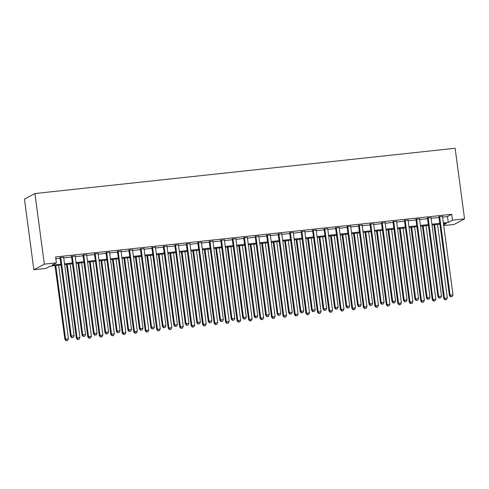 <?xml version="1.0" encoding="UTF-8"?>
<svg xmlns="http://www.w3.org/2000/svg" width="489" height="489" viewBox="0 0 489 489"><rect width="100%" height="100%" fill="white"/><g stroke="black" fill="none" stroke-linecap="round" stroke-linejoin="round"><path stroke-width="0.73" d="M61.009 265.001L50.171 266.175L45.923 268.437L33.869 269.739L24.45 199.127L34.921 193.54L455.131 148.265L464.55 218.87L452.496 220.172L451.708 214.286L55.612 256.963L56.4 262.85L52.152 265.117L60.899 264.17M464.55 218.87L454.079 224.457L443.737 225.576M63.643 257.275L60.031 257.666M75.129 256.04L71.51 256.425M86.608 254.8L82.989 255.191M98.087 253.565L94.475 253.956M109.573 252.324L105.954 252.715M121.052 251.089L117.433 251.48M132.531 249.855L128.913 250.24M144.017 248.614L140.398 249.005M155.496 247.379L151.877 247.77M166.975 246.144L163.357 246.529M178.454 244.903L174.842 245.295M189.94 243.669L186.321 244.06M201.419 242.428L197.8 242.819M212.898 241.193L209.28 241.584M224.384 239.958L220.765 240.343M235.863 238.718L232.244 239.109M247.342 237.483L243.724 237.874M258.822 236.242L255.209 236.633M270.307 235.007L266.688 235.398M281.786 233.773L278.168 234.158M293.266 232.532L289.653 232.923M304.751 231.297L301.132 231.688M316.23 230.062L312.612 230.447M327.709 228.821L324.091 229.213M339.195 227.587L335.576 227.978M350.674 226.346L347.056 226.737M362.153 225.111L358.535 225.502M373.633 223.876L370.02 224.262M385.118 222.636L381.499 223.027M396.597 221.401L392.979 221.792M408.077 220.16L404.464 220.551M419.562 218.925L415.943 219.316M431.041 217.691L427.423 218.076M55.85 258.748L60.11 258.29M63.729 257.899L71.596 257.049M75.208 256.664L83.075 255.814M86.694 255.423L94.554 254.58M98.173 254.188L106.034 253.339M109.652 252.954L117.519 252.104M121.138 251.713L128.998 250.869M132.617 250.478L140.477 249.628M144.096 249.237L151.963 248.394M155.575 248.002L163.442 247.153M167.061 246.768L174.921 245.918M178.54 245.527L186.407 244.683M190.019 244.292L197.886 243.443M201.505 243.051L209.365 242.208M212.984 241.817L220.845 240.967M224.463 240.582L232.33 239.732M235.949 239.341L243.809 238.498M247.428 238.106L255.289 237.257M258.907 236.865L266.774 236.022M270.386 235.631L278.253 234.781M281.872 234.396L289.732 233.546M293.351 233.155L301.212 232.312M304.83 231.92L312.697 231.071M316.316 230.686L324.176 229.836M327.795 229.445L335.656 228.601M339.274 228.21L347.141 227.361M350.754 226.969L358.62 226.126M362.239 225.735L370.1 224.885M373.718 224.5L381.585 223.65M385.198 223.259L393.064 222.416M396.683 222.024L404.544 221.175M408.162 220.783L416.023 219.94M419.641 219.549L427.508 218.699M431.127 218.314L438.988 217.464M442.606 217.073L447.466 216.554L451.708 214.286M442.521 216.45L438.902 216.841M56.4 262.85L44.34 264.146L34.921 193.54M44.34 264.146L33.869 269.739M443.645 224.891L446.268 223.491L443.499 223.791M439.886 224.182L432.019 225.026M428.401 225.417L420.54 226.266M416.921 226.658L409.061 227.501M405.442 227.892L397.575 228.742M393.957 229.127L386.096 229.977M382.477 230.368L374.617 231.211M370.998 231.603L363.131 232.452M359.519 232.837L351.652 233.687M348.034 234.078L340.173 234.922M336.554 235.313L328.687 236.163M325.075 236.554L317.208 237.397M313.59 237.788L305.729 238.638M302.11 239.023L294.25 239.873M290.631 240.264L282.764 241.108M279.146 241.499L271.285 242.348M267.666 242.74L259.806 243.583M256.187 243.974L248.32 244.824M244.708 245.209L236.841 246.059M233.222 246.45L225.362 247.293M221.743 247.685L213.882 248.534M210.264 248.919L202.397 249.769M198.778 250.16L190.918 251.004M187.299 251.395L179.439 252.245M175.82 252.636L167.953 253.479M164.341 253.87L156.474 254.72M152.855 255.105L144.995 255.955M141.376 256.346L133.509 257.19M129.897 257.581L122.03 258.43M118.411 258.822L110.551 259.665M106.932 260.056L99.071 260.906M95.453 261.291L87.586 262.141M83.967 262.532L76.107 263.375M72.488 263.767L64.627 264.616M443.389 222.96L448.248 222.434L452.496 220.172M64.517 263.785L72.378 262.935M75.997 262.544L83.857 261.701M87.476 261.309L95.343 260.46M98.955 260.069L106.822 259.225M110.441 258.834L118.301 257.984M121.92 257.599L129.781 256.749M133.399 256.358L141.266 255.515M144.885 255.124L152.745 254.274M156.364 253.889L164.225 253.039M167.843 252.648L175.71 251.804M179.322 251.413L187.189 250.564M190.808 250.172L198.668 249.329M202.287 248.938L210.154 248.088M213.766 247.703L221.633 246.853M225.252 246.462L233.112 245.619M236.731 245.227L244.592 244.378M248.21 243.987L256.077 243.143M259.696 242.752L267.556 241.902M271.175 241.517L279.036 240.667M282.654 240.276L290.521 239.433M294.133 239.042L302 238.192M305.619 237.807L313.48 236.957M317.098 236.566L324.965 235.722M328.577 235.331L336.444 234.482M340.063 234.09L347.923 233.247M351.542 232.856L359.403 232.006M363.021 231.621L370.888 230.771M374.507 230.38L382.367 229.537M385.986 229.145L393.847 228.296M397.465 227.905L405.332 227.061M408.945 226.67L416.811 225.82M420.43 225.435L428.291 224.585M431.909 224.194L439.77 223.351M447.466 216.554L448.248 222.434M438.865 216.541L449.409 295.57L450.118 295.191L439.611 216.462M450.968 296.737L452.117 296.615L450.968 296.737L450.118 295.191L452.985 294.879L442.484 216.156M449.409 295.57L450.687 296.89M452.117 296.615L452.985 294.879M433.908 224.824L443.749 298.59L447.325 297.899L437.527 224.433M434.654 224.744L444.458 298.211L445.308 299.763L445.027 299.91L446.457 299.635L445.308 299.763M447.325 297.899L446.457 299.635M445.027 299.91L443.749 298.59M427.386 217.782L437.93 296.805L438.633 296.426L428.132 217.703M439.489 297.978L440.638 297.856L439.489 297.978L438.633 296.426L441.506 296.12L430.998 217.391M437.93 296.805L439.208 298.125M440.638 297.856L441.506 296.12M415.901 219.017L426.445 298.039L427.154 297.667L416.652 218.938M428.009 299.213L429.153 299.091L428.009 299.213L427.154 297.667L430.027 297.355L419.519 218.626M426.445 298.039L427.722 299.366M429.153 299.091L430.027 297.355M404.421 220.258L414.965 299.28L415.674 298.901L405.167 220.172M416.524 300.454L417.673 300.325L416.524 300.454L415.674 298.901L418.541 298.59L408.04 219.867M414.965 299.28L416.243 300.601M417.673 300.325L418.541 298.59M392.942 221.493L403.486 300.515L404.189 300.136L393.688 221.413M405.045 301.689L406.194 301.566L405.045 301.689L404.189 300.136L407.062 299.83L396.561 221.101M403.486 300.515L404.764 301.841M406.194 301.566L407.062 299.83M422.423 226.059L432.27 299.824L435.846 299.14L426.041 225.673M423.174 225.979L432.973 299.445L433.829 300.998L433.547 301.151L434.978 300.876L433.829 300.998M435.846 299.14L434.978 300.876M433.547 301.151L432.27 299.824M410.943 227.299L420.784 301.059L424.366 300.374L414.562 226.908M411.689 227.22L421.494 300.686L422.349 302.233L422.062 302.385L423.492 302.11L422.349 302.233M424.366 300.374L423.492 302.11M422.062 302.385L420.784 301.059M399.464 228.534L409.305 302.3L412.881 301.609L403.083 228.149M400.21 228.455L410.014 301.921L410.864 303.473L410.583 303.62L412.013 303.345L410.864 303.473M412.881 301.609L412.013 303.345M410.583 303.62L409.305 302.3M387.985 229.775L397.826 303.535L401.402 302.85L391.597 229.384M388.731 229.689L398.529 303.156L399.385 304.708L399.103 304.861L400.534 304.586L399.385 304.708M401.402 302.85L400.534 304.586M399.103 304.861L397.826 303.535M381.457 222.727L392.001 301.75L392.71 301.377L382.209 222.648M393.566 302.923L394.715 302.801L393.566 302.923L392.71 301.377L395.583 301.065L385.075 222.342M392.001 301.75L393.278 303.076M394.715 302.801L395.583 301.065M376.499 231.01L386.341 304.775L389.922 304.085L380.118 230.619M377.251 230.93L387.05 304.396L387.905 305.943L387.618 306.096L389.055 305.821L387.905 305.943M389.922 304.085L389.055 305.821M387.618 306.096L386.341 304.775M369.977 223.968L380.521 302.991L381.231 302.612L370.723 223.889M382.08 304.164L383.229 304.036L382.08 304.164L381.231 302.612L384.097 302.3L373.596 223.577M380.521 302.991L381.799 304.311M383.229 304.036L384.097 302.3M365.02 232.244L374.861 306.01L378.437 305.325L368.639 231.859M365.766 232.165L375.57 305.631L376.42 307.184L376.139 307.337L377.569 307.061L376.42 307.184M378.437 305.325L377.569 307.061M376.139 307.337L374.861 306.01M358.498 225.203L369.042 304.225L369.751 303.846L359.244 225.123M370.601 305.399L371.75 305.277L370.601 305.399L369.751 303.846L372.618 303.541L362.117 224.812M369.042 304.225L370.32 305.552M371.75 305.277L372.618 303.541M353.541 233.485L363.382 307.245L366.958 306.56L357.153 233.094M354.287 233.406L364.091 306.872L364.941 308.418L364.66 308.571L366.09 308.296L364.941 308.418M366.958 306.56L366.09 308.296M364.66 308.571L363.382 307.245M347.019 226.444L357.563 305.466L358.266 305.087L347.765 226.358M359.122 306.634L360.271 306.511L359.122 306.634L358.266 305.087L361.139 304.775L350.631 226.052M357.563 305.466L358.84 306.786M360.271 306.511L361.139 304.775M342.055 234.72L351.903 308.486L355.479 307.795L345.674 234.329M342.807 234.641L352.606 308.107L353.461 309.659L353.18 309.806L354.611 309.531L353.461 309.659M355.479 307.795L354.611 309.531M353.18 309.806L351.903 308.486M335.533 227.678L346.078 306.701L346.787 306.322L336.279 227.599M347.642 307.874L348.785 307.752L347.642 307.874L346.787 306.322L349.659 306.016L339.152 227.287M346.078 306.701L347.355 308.027M348.785 307.752L349.659 306.016M330.576 235.961L340.417 309.72L343.999 309.036L334.195 235.57M331.322 235.875L341.126 309.341L341.982 310.894L341.695 311.047L343.125 310.772L341.982 310.894M343.999 309.036L343.125 310.772M341.695 311.047L340.417 309.72M324.054 228.913L334.598 307.936L335.307 307.563L324.8 228.834M336.157 309.109L337.306 308.987L336.157 309.109L335.307 307.563L338.174 307.251L327.673 228.528M334.598 307.936L335.876 309.262M337.306 308.987L338.174 307.251M319.097 237.196L328.938 310.961L332.514 310.27L322.716 236.804M319.843 237.116L329.647 310.582L330.497 312.129L330.216 312.282L331.646 312.006L330.497 312.129M332.514 310.27L331.646 312.006M330.216 312.282L328.938 310.961M312.575 230.154L323.119 309.176L323.822 308.797L313.321 230.074M324.678 310.35L325.827 310.222L324.678 310.35L323.822 308.797L326.695 308.486L316.187 229.763M323.119 309.176L324.396 310.497M325.827 310.222L326.695 308.486M307.612 238.43L317.459 312.196L321.035 311.511L311.23 238.045M308.363 238.351L318.162 311.817L319.017 313.37L318.736 313.516L320.167 313.247L319.017 313.37M321.035 311.511L320.167 313.247M318.736 313.516L317.459 312.196M301.09 231.389L311.634 310.411L312.343 310.032L301.841 231.309M313.198 311.585L314.341 311.462L313.198 311.585L312.343 310.032L315.216 309.726L304.708 230.997M311.634 310.411L312.911 311.737M314.341 311.462L315.216 309.726M296.132 239.671L305.973 313.431L309.555 312.746L299.751 239.28M296.878 239.592L306.682 313.058L307.538 314.604L307.251 314.757L308.681 314.482L307.538 314.604M309.555 312.746L308.681 314.482M307.251 314.757L305.973 313.431M284.653 240.906L294.494 314.671L298.07 313.981L288.272 240.515M285.399 240.826L295.203 314.293L296.053 315.845L295.772 315.992L297.202 315.717L296.053 315.845M298.07 313.981L297.202 315.717M295.772 315.992L294.494 314.671M273.174 242.147L283.015 315.906L286.591 315.222L276.786 241.755M273.919 242.061L283.724 315.527L284.574 317.08L284.292 317.233L285.723 316.958L284.574 317.08M286.591 315.222L285.723 316.958M284.292 317.233L283.015 315.906M289.61 232.623L300.154 311.652L300.863 311.273L290.356 232.544M301.713 312.819L302.862 312.697L301.713 312.819L300.863 311.273L303.73 310.961L293.229 232.238M300.154 311.652L301.432 312.972M302.862 312.697L303.73 310.961M278.131 233.864L288.675 312.887L289.384 312.508L278.877 233.785M290.234 314.06L291.383 313.938L290.234 314.06L289.384 312.508L292.251 312.202L281.75 233.473M288.675 312.887L289.953 314.213M291.383 313.938L292.251 312.202M266.646 235.099L277.19 314.121L277.899 313.749L267.397 235.02M278.754 315.295L279.904 315.173L278.754 315.295L277.899 313.749L280.772 313.437L270.264 234.708M277.19 314.121L278.467 315.448M279.904 315.173L280.772 313.437M261.688 243.381L271.529 317.141L275.111 316.456L265.307 242.99M262.44 243.302L272.239 316.768L273.094 318.315L272.807 318.467L274.243 318.192L273.094 318.315M275.111 316.456L274.243 318.192M272.807 318.467L271.529 317.141M255.166 236.34L265.71 315.362L266.419 314.983L255.912 236.254M267.269 316.536L268.418 316.407L267.269 316.536L266.419 314.983L269.286 314.671L258.785 235.949M265.71 315.362L266.988 316.683M268.418 316.407L269.286 314.671M250.209 244.616L260.05 318.382L263.626 317.691L253.828 244.231M250.955 244.537L260.759 318.003L261.609 319.555L261.328 319.702L262.758 319.427L261.609 319.555M263.626 317.691L262.758 319.427M261.328 319.702L260.05 318.382M243.687 237.575L254.231 316.597L254.94 316.218L244.433 237.495M255.79 317.771L256.939 317.648L255.79 317.771L254.94 316.218L257.807 315.912L247.306 237.183M254.231 316.597L255.509 317.923M256.939 317.648L257.807 315.912M238.73 245.857L248.571 319.617L252.147 318.932L242.348 245.466M239.476 245.778L249.28 319.238L250.13 320.79L249.848 320.943L251.279 320.668L250.13 320.79M252.147 318.932L251.279 320.668M249.848 320.943L248.571 319.617M232.208 238.809L242.752 317.832L243.455 317.459L232.953 238.73M244.311 319.005L245.46 318.883L244.311 319.005L243.455 317.459L246.328 317.147L235.82 238.424M242.752 317.832L244.029 319.158M245.46 318.883L246.328 317.147M227.244 247.092L237.092 320.857L240.667 320.167L230.863 246.701M227.996 247.012L237.795 320.478L238.65 322.025L238.369 322.178L239.799 321.903L238.65 322.025M240.667 320.167L239.799 321.903M238.369 322.178L237.092 320.857M220.722 240.05L231.266 319.072L231.975 318.694L221.474 239.971M232.831 320.246L233.974 320.124L232.831 320.246L231.975 318.694L234.848 318.388L224.341 239.659M231.266 319.072L232.544 320.393M233.974 320.124L234.848 318.388M215.765 248.326L225.606 322.092L229.188 321.407L219.384 247.941M216.511 248.247L226.315 321.713L227.171 323.266L226.884 323.418L228.314 323.143L227.171 323.266M229.188 321.407L228.314 323.143M226.884 323.418L225.606 322.092M209.243 241.285L219.787 320.307L220.496 319.934L209.989 241.205M221.346 321.481L222.495 321.359L221.346 321.481L220.496 319.934L223.363 319.623L212.862 240.894M219.787 320.307L221.065 321.634M222.495 321.359L223.363 319.623M204.286 249.567L214.127 323.327L217.703 322.642L207.904 249.176M205.032 249.488L214.836 322.954L215.686 324.5L215.404 324.653L216.835 324.378L215.686 324.5M217.703 322.642L216.835 324.378M215.404 324.653L214.127 323.327M197.764 242.526L208.308 321.548L209.011 321.169L198.51 242.44M209.867 322.722L211.016 322.593L209.867 322.722L209.011 321.169L211.884 320.857L201.382 242.134M208.308 321.548L209.585 322.868M211.016 322.593L211.884 320.857M192.807 250.802L202.648 324.568L206.224 323.877L196.419 250.411M193.552 250.723L203.351 324.189L204.206 325.741L203.925 325.888L205.356 325.613L204.206 325.741M206.224 323.877L205.356 325.613M203.925 325.888L202.648 324.568M186.278 243.76L196.822 322.783L197.532 322.404L187.03 243.681M198.387 323.956L199.536 323.834L198.387 323.956L197.532 322.404L200.404 322.098L189.897 243.369M196.822 322.783L198.1 324.109M199.536 323.834L200.404 322.098M181.321 252.043L191.162 325.802L194.744 325.118L184.94 251.652M182.067 251.957L191.871 325.423L192.727 326.976L192.44 327.129L193.876 326.854L192.727 326.976M194.744 325.118L193.876 326.854M192.44 327.129L191.162 325.802M174.799 244.995L185.343 324.018L186.052 323.645L175.545 244.916M186.902 325.191L188.051 325.069L186.902 325.191L186.052 323.645L188.919 323.333L178.418 244.61M185.343 324.018L186.621 325.344M188.051 325.069L188.919 323.333M163.32 246.236L173.864 325.258L174.573 324.879L164.066 246.156M175.423 326.432L176.572 326.304L175.423 326.432L174.573 324.879L177.44 324.568L166.938 245.845M173.864 325.258L175.141 326.579M176.572 326.304L177.44 324.568M151.841 247.471L162.385 326.493L163.088 326.114L152.586 247.391M163.943 327.667L165.093 327.544L163.943 327.667L163.088 326.114L165.96 325.808L155.453 247.079M162.385 326.493L163.656 327.819M165.093 327.544L165.96 325.808M169.842 253.278L179.683 327.043L183.259 326.352L173.461 252.886M170.588 253.198L180.392 326.664L181.242 328.211L180.961 328.363L182.391 328.088L181.242 328.211M183.259 326.352L182.391 328.088M180.961 328.363L179.683 327.043M158.363 254.512L168.204 328.278L171.78 327.593L161.975 254.127M159.108 254.433L168.913 327.899L169.762 329.452L169.481 329.604L170.912 329.329L169.762 329.452M171.78 327.593L170.912 329.329M169.481 329.604L168.204 328.278M146.877 255.753L156.718 329.513L160.3 328.828L150.496 255.362M147.629 255.674L157.427 329.14L158.283 330.686L157.996 330.839L159.432 330.564L158.283 330.686M160.3 328.828L159.432 330.564M157.996 330.839L156.718 329.513M140.355 248.705L150.899 327.734L151.608 327.355L141.101 248.626M152.458 328.901L153.607 328.779L152.458 328.901L151.608 327.355L154.481 327.043L143.974 248.32M150.899 327.734L152.177 329.054M153.607 328.779L154.481 327.043M135.398 256.988L145.239 330.753L148.821 330.063L139.017 256.597M136.144 256.908L145.948 330.375L146.798 331.927L146.517 332.074L147.947 331.799L146.798 331.927M148.821 330.063L147.947 331.799M146.517 332.074L145.239 330.753M128.876 249.946L139.42 328.969L140.129 328.59L129.622 249.867M140.979 330.142L142.128 330.02L140.979 330.142L140.129 328.59L142.996 328.284L132.495 249.555M139.42 328.969L140.698 330.295M142.128 330.02L142.996 328.284M123.919 258.229L133.76 331.988L137.336 331.304L127.537 257.837M124.664 258.143L134.469 331.609L135.319 333.162L135.037 333.315L136.468 333.04L135.319 333.162M137.336 331.304L136.468 333.04M135.037 333.315L133.76 331.988M117.397 251.181L127.941 330.203L128.644 329.83L118.142 251.101M129.499 331.377L130.649 331.255L129.499 331.377L128.644 329.83L131.517 329.519L121.009 250.79M127.941 330.203L129.218 331.53M130.649 331.255L131.517 329.519M112.433 259.463L122.281 333.223L125.856 332.538L116.052 259.072M113.185 259.384L122.983 332.85L123.839 334.397L123.558 334.549L124.988 334.274L123.839 334.397M125.856 332.538L124.988 334.274M123.558 334.549L122.281 333.223M105.911 252.422L116.455 331.444L117.164 331.065L106.663 252.336M118.02 332.618L119.163 332.489L118.02 332.618L117.164 331.065L120.037 330.753L109.53 252.031M116.455 331.444L117.733 332.764M119.163 332.489L120.037 330.753M100.954 260.698L110.795 334.464L114.377 333.779L104.573 260.313M101.7 260.619L111.504 334.085L112.36 335.637L112.073 335.784L113.503 335.509L112.36 335.637M114.377 333.779L113.503 335.509M112.073 335.784L110.795 334.464M94.432 253.657L104.976 332.679L105.685 332.3L95.178 253.577M106.535 333.853L107.684 333.73L106.535 333.853L105.685 332.3L108.552 331.994L98.051 253.265M104.976 332.679L106.254 334.005M107.684 333.73L108.552 331.994M82.953 254.891L93.497 333.92L94.2 333.541L83.698 254.812M95.055 335.087L96.205 334.965L95.055 335.087L94.2 333.541L97.073 333.229L86.571 254.506M93.497 333.92L94.774 335.24M96.205 334.965L97.073 333.229M71.467 256.132L82.011 335.154L82.72 334.776L72.219 256.053M83.576 336.328L84.725 336.206L83.576 336.328L82.72 334.776L85.593 334.47L75.086 255.741M82.011 335.154L83.289 336.475M84.725 336.206L85.593 334.47M89.475 261.939L99.316 335.699L102.892 335.014L93.093 261.548M90.22 261.859L100.025 335.32L100.875 336.872L100.593 337.025L102.024 336.75L100.875 336.872M102.892 335.014L102.024 336.75M100.593 337.025L99.316 335.699M77.995 263.174L87.837 336.939L91.412 336.249L81.608 262.782M78.741 263.094L88.54 336.56L89.395 338.113L89.114 338.26L90.544 337.985L89.395 338.113M91.412 336.249L90.544 337.985M89.114 338.26L87.837 336.939M66.51 264.408L76.351 338.174L79.933 337.489L70.129 264.023M67.262 264.329L77.06 337.795L77.916 339.348L77.629 339.5L79.065 339.225L77.916 339.348M79.933 337.489L79.065 339.225M77.629 339.5L76.351 338.174M59.988 257.367L70.532 336.389L71.241 336.016L60.734 257.287M72.091 337.563L73.24 337.441L72.091 337.563L71.241 336.016L74.108 335.705L63.607 256.976M70.532 336.389L71.81 337.716M73.24 337.441L74.108 335.705M55.031 265.649L64.872 339.409L68.448 338.724L58.649 265.258M55.777 265.57L65.581 339.036L66.431 340.582L66.149 340.735L67.58 340.46L66.431 340.582M68.448 338.724L67.58 340.46M66.149 340.735L64.872 339.409"/></g></svg>
